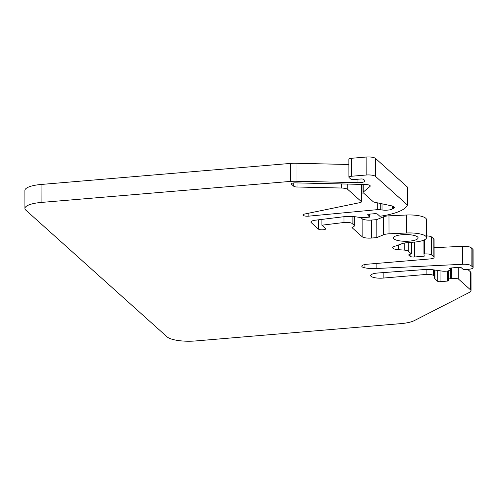 <?xml version="1.0" encoding="UTF-8"?>
<svg xmlns="http://www.w3.org/2000/svg" width="498" height="498" viewBox="0 0 498 498"><rect width="100%" height="100%" fill="white"/><g stroke="black" fill="none" stroke-linecap="round" stroke-linejoin="round"><path stroke-width="0.75" d="M362.108 218.722L362.139 236.706A7.476 2.042 179.9 0 0 371.464 238.05L376.83 237.596L376.799 219.618L371.433 220.066A7.476 2.042 179.9 0 1 362.108 218.722L360.751 217.508M362.139 236.706L351.937 227.555L353.462 226.771A7.476 2.042 179.9 0 0 354.346 225.806A7.476 2.042 179.9 0 0 354.022 225.214L352.117 223.502A5.982 1.631 179.9 0 0 343.975 222.5L321.92 225.196L321.907 219.4M318.427 219.83L318.44 229.099A3.735 1.021 179.9 0 0 322.567 229.808A3.735 1.021 179.9 0 0 325.754 228.794A3.735 1.021 179.9 0 0 325.592 228.495L321.92 225.196M318.44 229.099L311.262 222.662L311.262 221.479M407.445 205.039L375.48 176.367L375.448 158.383L407.414 187.055L407.445 205.039A52.327 14.274 179.9 0 1 379.874 216.288L377.447 214.109A2.241 0.61 179.9 0 0 374.645 213.704L369.292 214.152A2.241 0.61 179.9 0 0 367.698 214.744A2.241 0.61 179.9 0 0 367.748 214.868L369.485 217.122L365.028 217.495A7.476 2.042 179.9 0 1 359.338 217.352L355.622 216.817A13.458 3.673 179.9 0 0 343.832 216.717L315.39 220.197A7.476 2.042 179.9 0 0 310.945 222.071A7.476 2.042 179.9 0 0 311.262 222.662M369.485 217.122L369.479 214.14M375.448 158.383A7.476 2.042 179.9 0 0 366.123 157.044L351.52 158.277A3.735 1.021 179.9 0 0 348.868 159.254L348.899 177.232A3.735 1.021 179.9 0 0 349.061 177.531L350.897 179.18A2.241 0.61 179.9 0 0 353.698 179.585L360.789 178.987A2.241 0.61 179.9 0 1 363.59 179.386L364.723 180.407A6.437 1.755 179.9 0 1 365.003 180.917A6.437 1.755 179.9 0 1 357.987 182.679L296.017 181.253A14.952 4.077 179.9 0 0 290.328 181.421L41.097 202.456A22.784 6.213 179.9 0 0 24.931 208.432A22.784 6.213 179.9 0 0 25.915 210.231L167.091 336.866A22.784 6.213 179.9 0 0 195.515 340.956L400.884 323.625A22.784 6.213 179.9 0 0 414.361 320.588L469.695 292.251A11.392 3.106 179.9 0 0 471.04 290.782A11.392 3.106 179.9 0 0 470.548 289.88L458.266 278.861L458.247 267.37M375.48 176.367A7.476 2.042 179.9 0 0 366.155 175.022L351.551 176.255A3.735 1.021 179.9 0 0 348.899 177.232M296.017 181.253L295.986 163.269L348.874 164.489M295.986 163.269A14.952 4.077 179.9 0 0 290.297 163.437L41.066 184.472A22.784 6.213 179.9 0 0 24.9 190.448L24.931 208.432M471.04 290.782L471.008 272.804A11.392 3.106 179.9 0 0 470.517 271.902L467.672 269.35M458.266 278.861A7.476 2.042 179.9 0 0 451.773 278.587L450.285 278.712A2.241 0.61 179.9 0 0 448.704 279.241L448.412 280.05A1.868 0.51 179.9 0 0 448.405 280.1A1.868 0.51 179.9 0 0 448.48 280.243L448.692 280.43A1.868 0.51 179.9 0 1 448.773 280.579A1.868 0.51 179.9 0 1 447.447 281.071L440.076 281.694L440.058 270.8M434.219 269.953L434.231 276.097A3.735 1.021 179.9 0 1 434.387 276.359L434.623 278.314A7.476 2.042 179.9 0 0 434.941 278.843L437.742 281.358A1.868 0.51 179.9 0 0 440.076 281.694M434.231 276.097L433.59 275.525A5.982 1.631 179.9 0 0 426.132 274.448L383.174 278.077L383.161 272.611M450.597 268.03L450.603 269.723L448.113 270.999L445.685 271.205A4.488 1.226 179.9 0 1 442.268 271.117L431.654 269.586A7.476 2.042 179.9 0 0 426.213 269.424L378.131 272.985A9.68 2.639 179.9 0 0 370.68 275.568A9.68 2.639 179.9 0 0 382.595 278.121A9.68 2.639 179.9 0 0 383.174 278.077M450.603 269.723L449.513 268.391M473.1 267.681A5.982 1.631 179.9 0 0 472.845 267.208L471.133 265.677L471.102 247.693L472.814 249.224A5.982 1.631 179.9 0 1 473.069 249.697L473.1 267.681A5.982 1.631 179.9 0 1 468.855 269.25L465.636 269.518A2.241 0.61 179.9 0 1 462.841 269.113L461.322 267.75A2.241 0.61 179.9 0 0 458.521 267.351L451.014 267.986A2.241 0.61 179.9 0 0 449.42 268.571A2.241 0.61 179.9 0 0 449.52 268.746M471.102 247.693A7.476 2.042 179.9 0 0 462.667 246.292L462.698 264.27A7.476 2.042 179.9 0 1 471.133 265.677M434.094 247.693L462.667 246.292M434.113 257.429A5.696 1.556 179.9 0 0 433.87 256.98L431.66 255.001L431.629 237.023L433.839 239.003A5.696 1.556 179.9 0 1 434.082 239.451L434.113 257.429A5.696 1.556 179.9 0 1 430.073 258.923L367.101 264.239A7.476 2.042 179.9 0 0 361.797 266.2A7.476 2.042 179.9 0 0 364.966 267.862A14.952 4.077 179.9 0 0 376.139 268.528L462.698 264.27M431.629 237.023A5.696 1.556 179.9 0 0 426.525 235.928M431.66 255.001A5.696 1.556 179.9 0 0 424.557 253.98L423.96 254.03L423.935 240.073M423.96 254.03L424.221 256.171L414.716 256.974A3.735 1.021 -0.1 0 1 410.053 256.302L408.914 255.281A3.735 1.021 -0.1 0 1 408.752 254.982A3.735 1.021 -0.1 0 1 411.404 254.005L411.441 242.345M411.46 253.999L408.273 251.135A5.696 1.556 179.9 0 0 404.208 250.089L398.35 249.697L398.344 244.997M376.799 219.618L383.423 216.835A8.223 2.241 -0.1 0 1 388.969 215.839L406.499 215.018A17.193 4.687 179.9 0 1 426.5 219.612L426.531 237.59A17.193 4.687 179.9 0 1 414.33 242.103L406.25 242.781A7.476 2.042 179.9 0 0 402.459 243.51L394.217 246.498A7.476 2.042 179.9 0 0 392.698 247.73A7.476 2.042 179.9 0 0 398.35 249.697M426.531 237.59A17.193 4.687 179.9 0 0 406.53 233.002L389 233.817A8.223 2.241 -0.1 0 0 383.454 234.813L383.423 216.835M376.83 237.596L383.454 234.813M417.561 236.93A12.332 3.362 179.9 0 0 403.946 234.602A12.332 3.362 179.9 0 0 393.426 237.944A12.332 3.362 179.9 0 0 393.955 238.922A12.332 3.362 179.9 0 0 407.576 241.25A12.332 3.362 179.9 0 0 418.096 237.901A12.332 3.362 179.9 0 0 417.561 236.93M293.795 182.928L293.801 186.289L291.461 184.192A3.735 1.021 179.9 0 1 291.299 183.899A3.735 1.021 179.9 0 1 295.376 182.872L365.14 184.478A5.609 1.531 179.9 0 1 370.238 185.997A5.609 1.531 179.9 0 1 369.964 186.47L363.216 192.11A3.735 1.021 179.9 0 0 363.03 192.427A3.735 1.021 179.9 0 0 363.191 192.72L373.201 201.696A3.735 1.021 179.9 0 0 374.471 202.2L391.484 205.817A7.476 2.042 179.9 0 1 394.341 207.417A7.476 2.042 179.9 0 1 393.582 208.313L392.256 209.048L392.25 206.004M382.016 203.806L382.022 209.969A7.476 2.042 179.9 0 0 392.256 209.048M382.022 209.969L380.254 209.714A3.735 1.021 179.9 0 0 377.285 209.652L308.86 216.144L308.853 213.163M363.478 192.981L361.405 193.174M361.386 184.397L361.417 201.808A3.735 1.021 179.9 0 1 359.923 202.63L304.714 214.016A4.488 1.226 179.9 0 0 302.921 214.999A4.488 1.226 179.9 0 0 308.86 216.144M361.417 201.808A3.735 1.021 179.9 0 0 361.255 201.516L347.809 189.452A7.476 2.042 179.9 0 0 341.329 188.026L297.045 187.005L297.038 182.915M293.801 186.289A3.735 1.021 179.9 0 0 297.045 187.005M371.464 238.05L371.433 220.066M354.01 216.624L354.022 225.214M352.117 223.502L352.105 216.474M343.962 216.705L343.975 222.5M366.123 157.044L366.155 175.022M351.551 176.255L351.52 158.277M357.981 179.224L357.987 182.679M290.297 163.437L290.328 181.421M41.097 202.456L41.066 184.472M470.517 271.902L470.548 289.88M451.754 267.918L451.773 278.587M450.285 278.712L450.267 269.891M448.686 270.7L448.704 279.241M448.412 280.05L448.393 270.85L448.405 280.1M447.428 271.055L447.447 281.071M437.723 270.464L437.742 281.358M434.941 278.843L434.928 270.059M434.611 270.016L434.623 278.314M434.387 276.359L434.374 269.978M433.59 275.525L433.584 269.866M426.12 269.43L426.132 274.448M472.814 249.224L472.845 267.208M376.139 268.528L376.133 263.479M364.959 264.525L364.966 267.862M433.839 239.003L433.87 256.98M424.533 239.793L424.557 253.98M414.716 256.974L414.691 242.072M410.053 256.302L410.047 254.21M408.914 255.281L408.914 254.69M408.273 251.135L408.254 242.613M404.195 243.055L404.208 250.089M406.499 215.018L406.53 233.002M388.969 215.839L389 233.817M369.958 185.517L369.964 186.47M363.216 192.11L363.204 184.434M393.576 206.514L393.582 208.313M380.254 209.714L380.248 203.427M377.272 202.798L377.285 209.652M361.224 184.391L361.255 201.516M347.809 189.452L347.797 184.079M341.323 183.93L341.329 188.026M291.461 184.192L291.461 183.6M354.327 216.655L354.346 225.806M363.017 184.434L363.03 192.427"/></g></svg>
